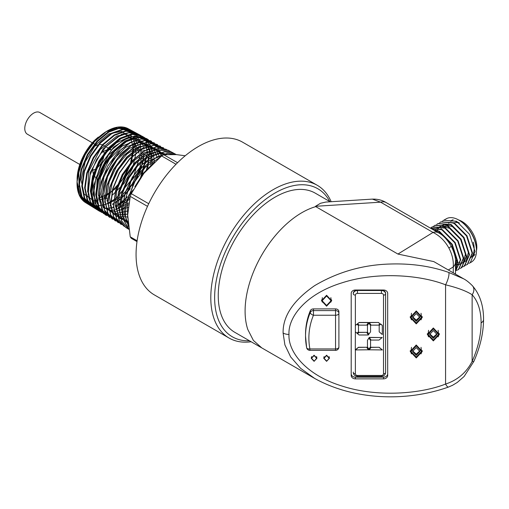 <?xml version="1.0" encoding="UTF-8"?>
<svg xmlns="http://www.w3.org/2000/svg" width="509" height="509" viewBox="0 0 509 509"><rect width="100%" height="100%" fill="white"/><g stroke="black" fill="none" stroke-linecap="round" stroke-linejoin="round"><path stroke-width="0.76" d="M185.219 155.767L176.33 154.602L163.726 154.717A52.122 30.095 120 0 0 162.67 155.315A52.122 30.095 120 0 0 161.614 155.939L176.019 164.254M453.207 223.343A17.618 10.174 60 0 1 453.793 223.044M454.27 222.859A17.618 10.174 60 0 1 459.322 222.999M450.681 221.25A20.952 12.095 60 0 1 459.36 223.018A20.952 12.095 60 0 1 459.423 223.057M473.249 242.189A20.952 12.095 60 0 1 472.384 255.811M471.932 256.441A20.952 12.095 60 0 1 469.839 258.273M458.73 220.015A20.952 12.095 60 0 1 462.013 221.491A20.952 12.095 60 0 1 476.462 250.733M474.916 254.455A20.952 12.095 60 0 1 472.492 256.746L472.225 256.899M310.286 310.757L310.286 312.443A3.34 2.723 0 0 1 313.455 310.585L313.455 315.243A87.567 71.495 180 0 0 308.88 338.052A87.567 71.495 180 0 0 309.898 348.945L335.558 348.945L335.558 315.243L313.455 315.243A3.34 1.826 22.4 0 1 310.286 312.443A90.901 74.225 0 0 0 305.54 336.125L306.622 347.634A3.34 1.902 -10.7 0 1 306.603 347.431A90.901 74.225 0 0 1 305.54 336.125L305.54 334.438A90.901 74.225 180 0 1 310.286 310.757A3.34 2.723 0 0 1 313.455 308.906L313.455 310.585L335.558 310.585L335.558 308.906L313.455 308.906M283.106 333.026C282.73 316.286 293.254 300.488 314.67 285.625C337.963 271.851 363.369 264.642 390.874 263.999C411.762 263.414 431.047 266.226 448.741 272.43A8.341 1.979 -69.8 0 1 445.572 284.817C421.522 275.254 377.92 271.087 341.857 282.877C305.26 294.113 287.941 317.584 288.997 334.438C287.941 351.286 305.26 374.764 341.857 385.994C377.92 397.784 421.522 393.616 445.572 384.053L445.572 284.817C457.419 287.68 466.276 290.989 472.129 294.743L472.129 361.428A8.341 1.234 23.9 0 0 473.86 361.403C480.222 346.966 483.448 332.994 483.55 319.499L483.55 319.499A8.341 4.816 0 0 1 481.107 322.903A72.036 41.592 120 0 0 472.129 294.743A8.341 6.693 137.7 0 0 472.409 285.727L472.409 285.727C479.892 294.38 483.601 305.635 483.55 319.499A8.341 4.816 0 0 1 481.107 322.903L481.107 322.903A72.036 41.592 120 0 1 472.129 361.428C466.339 372.645 457.483 380.185 445.572 384.053A8.341 1.979 -110.2 0 0 448.448 387.069L448.448 387.069C405.832 402.205 353.551 400.049 314.67 378.435L300.673 368.382L290.671 356.943L284.9 344.911L283.106 333.026A8.341 4.816 0 0 0 288.997 334.438M448.862 247.998C444.872 240.833 439.591 235.642 433.025 232.428A16.625 9.601 -60 0 1 438.561 232.823L438.561 232.823C442.811 234.846 447.061 239.319 451.305 246.254C454.442 252.82 455.841 258.108 455.504 262.116L455.504 262.116A16.625 9.601 0 0 1 453.277 266.92C453.678 260.614 452.202 254.303 448.862 247.998A16.625 0.655 -28.4 0 0 451.305 246.254M329.813 201.558A85.48 49.354 120 0 0 275.076 192.975A85.48 49.354 120 0 0 216.077 281.674A85.48 49.354 120 0 0 249.448 340.776M251.128 341.749A88.191 50.919 -60 0 1 229.063 338.04A88.191 50.919 -60 0 1 215.542 267.371A88.191 50.919 -60 0 1 273.161 189.653A88.191 50.919 -60 0 1 317.253 185.282A88.191 50.919 -60 0 1 331.162 201.723M79.805 164.477L27.365 134.198A12.509 7.221 -60 0 1 25.45 124.177A12.509 7.221 -60 0 1 33.619 113.151A12.509 7.221 -60 0 1 39.88 112.534L92.523 142.927M94.967 169.319A12.509 7.221 -60 0 1 92.892 170.152M93.707 172.653A15.843 9.149 -60 0 1 93.096 172.882M95.622 177.412A15.843 9.149 -60 0 1 94.184 175.815M93.312 173.804A15.843 9.149 -60 0 1 92.956 169.071M102.055 152.509A15.843 9.149 -60 0 1 104.09 151.116A15.843 9.149 -60 0 1 106.559 150.009M163.726 154.717L177.558 162.708M317.253 185.282L242.526 142.138A88.191 50.919 120 0 0 198.427 146.509A88.191 50.919 120 0 0 140.815 224.221A88.191 50.919 120 0 0 154.335 294.896L229.063 338.04M314.67 378.435L234.891 332.371A80.377 46.402 -60 0 1 222.573 267.969A80.377 46.402 -60 0 1 275.076 197.142A80.377 46.402 -60 0 1 315.268 193.159L330.201 201.78M261.741 347.87L253.374 340.406L247.762 329.412A80.377 46.402 -60 0 1 301.926 212.641A80.371 46.402 -60 0 1 315.771 206.629L397.93 254.061L433.025 232.428L380.617 202.175L372.372 199.114L325.792 202.06L320.517 203.269L315.504 206.298L315.771 206.629M247.762 329.412A80.371 46.402 -60 0 1 301.926 212.641A80.377 46.402 -60 0 1 315.974 206.565M442.537 221.097L443.746 220.251L456.63 221.281L469.508 234.274L475.056 251.497L470.24 262.739L468.897 263.35M443.746 220.251L446.259 218.8A25.017 14.443 60 0 1 458.774 220.041L458.774 220.041A25.017 14.443 60 0 1 476.462 250.683A25.017 14.443 60 0 1 471.283 262.135L470.24 262.739M432.44 229.292L438.936 231.493L451.814 244.485L457.362 261.709L455.504 270.005M455.504 270.374L457.763 261.48L452.215 244.256L439.337 231.264L431.912 228.986M430.398 228.115L441.882 229.794L454.76 242.787L460.314 260.01L455.504 271.246L460.715 259.781L455.161 242.551L442.283 229.559L430.328 228.07M430.741 227.905L431.956 227.065L444.834 228.089L457.712 241.081L463.26 258.305L458.45 269.547L457.101 270.158M456.878 270.234L455.504 270.546M458.647 269.426L463.661 258.076L458.113 240.852L445.235 227.86L432.357 226.829L430.964 227.822M433.687 226.2L434.902 225.36L447.78 226.384L460.658 239.383L466.212 256.606L461.396 267.842L460.053 268.459M461.593 267.728L466.607 256.371L461.059 239.147L448.181 226.155L435.106 225.245M436.639 224.501L437.855 223.661L450.732 224.685L463.61 237.678L469.158 254.901L464.348 266.143L462.999 266.754M462.776 266.831L461.269 267.155M464.545 266.022L469.559 254.672L464.011 237.448L451.127 224.456L438.052 223.546M439.585 222.796L440.8 221.956L453.678 222.98L466.556 235.972L472.11 253.202L467.294 264.438L465.951 265.055M465.729 265.125L464.214 265.456M458.106 264.483L457.642 264.286M456.166 263.567L455.504 263.198M467.491 264.324L472.505 252.967L466.957 235.743L454.079 222.751L441.004 221.841M441.118 228.961A25.017 14.443 60 0 1 441.182 228.121M459.36 220.384L458.774 220.041L459.36 220.384A24.184 13.966 60 0 1 476.462 250.002L476.462 250.683M101.959 196.359A38.175 22.04 -60 0 1 101.1 196.76M99.07 197.581A38.175 22.04 -60 0 1 98.638 197.727M77.101 179.073A38.175 22.04 -60 0 1 77.107 178.85A38.175 22.04 -60 0 1 94.986 139.962L98.326 137.074M104.918 196.786L103.855 197.346M77.088 180.161L82.197 158.592L94.986 139.962M105.548 132.054L105.115 132.715L105.548 132.054M105.942 131.761L115.817 128.128L124.406 129.108M133.555 143.233L133.842 146.942M133.829 149.003L131.322 162.568L124.991 176.375L115.759 188.375L104.962 196.76M128.459 226.473L125.373 216.198L125.914 203.377L137.131 176.165L146.471 164.916L156.912 157.046L167.213 153.47L176.165 154.583L167.226 153.413L156.893 156.969L146.414 164.852L137.042 176.146L125.818 203.466L125.316 216.319L128.472 226.588M175.879 154.558L174.097 153.419L164.579 151.752L153.406 155.633L142.132 164.541L132.34 177.259L125.399 192.058L122.294 206.921L123.477 219.805L128.802 228.942M128.802 228.904L123.534 219.723L122.408 206.832L125.545 192.001L132.499 177.24L142.285 164.56L153.54 155.684L164.7 151.816L174.212 153.483L175.917 154.564M134.853 186.778L143.373 173.213L153.922 162.587M130.062 129.935A42.654 24.629 120 0 0 128.134 128.688A42.654 24.629 120 0 0 107.183 131.01A42.654 24.629 120 0 0 106.426 131.456A42.654 24.629 120 0 0 77.031 182.375A42.654 24.629 120 0 0 85.487 202.557A42.654 24.629 120 0 0 88.356 203.918M104.491 202.079A42.654 24.629 120 0 0 104.892 201.882M106.845 200.851A42.654 24.629 120 0 0 107.183 200.667M97.938 210.141L96.494 209.358L91.092 203.842L88.044 195.609L91.047 203.816L96.379 209.288L99.484 210.745M115.842 209.027L116.453 208.741M118.222 207.837L129.49 199.312M118.909 207.767L118.253 208.117M116.466 209.021L115.899 209.282M147.655 168.931L149.722 151.631L145.122 139.021M144.193 138.009L140.936 135.572L131.246 134.007L119.863 138.276L108.512 147.782L98.924 161.111L92.549 176.286L90.367 191.06L92.721 203.256L99.293 211.089L102.398 212.546M121.078 209.695L128.453 204.701M172.538 152.7L171.081 151.797L161.149 150.187L149.487 154.571L137.863 164.299L128.052 177.934L121.53 193.452L119.291 208.575L121.689 221.065L128.866 229.355L121.829 221.154L119.424 208.671L121.664 193.541L128.192 178.004L138.022 164.356L149.646 154.634L161.302 150.27L171.234 151.879L172.615 152.732M127.085 228.159L125.666 227.383L118.953 219.379L116.561 206.908L118.801 191.823L125.316 176.337L135.108 162.74L146.694 153.037L158.331 148.666L168.25 150.276L169.618 151.116M171.081 151.797L168.065 150.174L158.159 148.564L146.535 152.929L134.955 162.619L125.163 176.209L118.642 191.708L116.396 206.813L118.794 219.29L125.5 227.288L128.414 229.082M124.19 226.378L116.682 218.845L113.723 206.304L115.766 190.729L122.459 174.625L132.684 160.583L144.76 150.842L156.721 146.942L166.615 149.493M166.5 149.449L156.626 146.815L144.645 150.67L132.525 160.418L122.262 174.511L115.556 190.652L113.526 206.24L116.523 218.794L124.094 226.301M121.282 224.584L113.8 217.05L110.86 204.523L112.903 189.011L119.577 172.965L129.782 158.954L141.846 149.226L153.769 145.339L163.624 147.884M163.491 147.833L153.642 145.199L141.674 149.048L129.579 158.783L119.354 172.812L112.667 188.896L110.638 204.465L113.628 217.012L121.18 224.501M118.387 222.796L110.93 215.288L107.997 202.786L110.046 187.287L116.701 171.291L126.862 157.338L138.874 147.635L150.785 143.742L160.628 146.268M160.475 146.21L150.639 143.583L138.715 147.419L126.658 157.116L116.446 171.119L109.766 187.204L107.743 202.747L110.733 215.237L118.273 222.7M115.492 221.008L108.061 213.513L105.14 201.055L107.17 185.613L113.819 169.631L123.967 155.69L135.948 146.019L147.814 142.138L157.631 144.658M157.459 144.588L147.667 141.96L135.769 145.784L123.719 155.468L113.526 169.452L106.871 185.473L104.854 200.96L107.825 213.436L115.352 220.9M112.591 219.22L104.345 209.905L102.417 194.273L107.176 175.662L117.528 158.146L131.163 145.529L145.078 140.522L156.123 144.219L161.875 155.779M154.45 142.965L144.658 140.344L132.773 144.168L120.773 153.826L110.618 167.766L103.976 183.749L101.959 199.223L104.937 211.674L112.444 219.105M151.434 141.343L141.674 138.728L129.833 142.526L117.853 152.159L107.698 166.087L101.068 182.057L99.07 197.479L102.042 209.893L109.537 217.305M109.702 217.432L103.06 211.28L99.713 201.252L100.05 188.553L104.001 174.702L120.417 150.142L130.851 142.38L141.152 139.002L150.619 140.796L156.32 146.834M106.476 215.39L105.198 214.728L98.307 206.947L95.698 194.597L97.753 179.55L104.116 164.089L113.768 150.543L125.201 140.936L136.654 136.705L146.331 138.486L148.424 139.727M148.418 139.72L138.69 137.106L126.862 140.904L114.9 150.524L104.784 164.407L98.18 180.313L96.176 195.698L99.134 208.098L106.616 215.504M152.178 164.254L151.466 146.789L143.016 136.736L129.178 136.851L113.666 147.133L100.725 164.852L93.828 185.365L94.897 203.218L103.709 213.704M101.437 212.38L94.146 204.395L91.544 192.103L93.592 177.132L99.949 161.716L109.6 148.202L121.027 138.633L132.448 134.427L142.094 136.202L144.155 137.678M150.448 153.005L150.486 153.979M77.056 181.096L79.379 167.646L85.493 153.521L94.54 141.095L105.223 132.187L93.745 141.54L85.137 153.591L79.289 167.423L77.05 181.649M77.05 181.738L80.778 197.021L77.044 181.948M105.223 132.187L105.668 131.92M84.297 200.877L80.778 197.021M127.091 128.446L117.77 127.212L106.26 131.557L95.183 140.751L85.798 153.514L79.449 168.021L77.031 182.203L79.169 194.718L86.345 202.824M397.93 254.061L433.77 261.581L463.591 278.798L448.741 272.43M326.593 361.333L329.463 358.266L326.593 355.206L323.73 358.272L326.593 361.333L329.145 358.266L326.593 355.543L324.048 358.272L326.593 360.996M314.085 361.333L316.948 358.266L314.085 355.206L311.222 358.272L314.085 361.333L316.63 358.266L314.085 355.543L311.54 358.272L314.085 360.996M416.247 323.883L422.292 317.406L416.247 310.942L410.203 317.419L416.247 323.883L416.247 323.03L410.998 317.419L416.247 311.794L421.497 317.406L416.247 323.03M433.344 340.903L439.388 334.432L433.344 327.968L427.299 334.438L433.344 340.903L433.344 340.057L428.094 334.438L433.344 328.82L438.593 334.432L433.344 340.057M416.247 344.994L410.203 351.464L416.247 357.929L422.292 351.458L416.247 344.994L416.247 345.84L421.497 351.458L416.247 357.076L410.998 351.464L416.247 345.84M326.593 306.176L331.69 300.724L326.593 295.284L321.503 300.736L326.593 306.176L326.593 305.495L331.054 300.724L326.593 295.964L322.14 300.736L326.593 305.495M383.512 378.868A4.174 3.41 0 0 0 387.686 375.457L387.686 293.413A4.174 3.41 0 0 0 383.512 290.003L355.371 290.003A4.174 3.41 0 0 0 351.197 293.413L351.197 375.457A4.174 3.41 0 0 0 355.371 378.868L383.512 378.868L383.512 377.182A4.174 3.41 180 0 0 387.686 373.771M335.558 308.906A3.34 2.723 0 0 1 338.899 311.629L338.899 347.017A3.34 1.928 0 0 1 335.558 348.945L335.558 350.351A3.34 3.34 0 0 0 338.899 347.017M161.614 155.939L143.901 173.327L131.29 193.662A52.122 30.095 120 0 0 130.234 196.385L127.683 215.122L130.234 236.812A52.122 30.095 120 0 0 131.29 238.314L136.997 241.61M130.234 236.812L137.112 240.782M130.234 196.385L147.502 206.355M131.29 193.662L148.723 203.727M108.748 149.595A15.843 9.149 -60 0 1 111.032 149.888M95.247 146.007A15.843 9.149 -60 0 1 98.103 144.785M100.273 144.48A15.843 9.149 -60 0 1 102.373 144.849M103.772 151.307A12.509 7.221 -60 0 1 104.071 153.158M103.989 155.442A12.509 7.221 -60 0 1 96.914 168.015M315.504 206.298L380.617 202.175A16.625 9.601 -60 0 1 386.153 202.569L438.561 232.823M447.704 225.901A20.952 12.095 60 0 1 448.028 224.883M448.747 223.324A20.952 12.095 60 0 1 448.995 222.917M450.344 221.141L451.54 220.448A20.952 12.095 60 0 1 453.182 219.761M444.981 227.72A20.952 12.095 60 0 1 445.299 226.632M445.96 225.093A20.952 12.095 60 0 1 446.228 224.628M351.197 373.771A4.174 3.41 180 0 0 355.371 377.182L383.512 377.182M355.371 349.925L355.371 373.759A2.087 1.203 180 0 1 353.284 372.55L353.284 372.073M353.284 293.432A4.174 3.41 0 0 1 357.458 290.022L357.458 290.505L381.426 290.505L381.426 290.022L357.458 290.022M381.426 290.022A4.174 3.41 0 0 1 385.599 293.432L385.599 372.55A2.087 1.203 180 0 1 383.512 373.759L383.512 295.118A2.087 1.705 180 0 0 381.426 293.413L357.458 293.413A2.087 1.705 180 0 0 355.371 295.118L355.371 325.353L356.962 324.195L358.476 325.353L358.476 331.843L356.962 333.179L355.371 331.843L355.371 325.353M355.371 349.74L358.508 347.272L366.773 347.272L368.382 349.804L355.282 349.925L355.371 331.843M367.453 340.298L368.885 338.008L370.565 340.298L370.565 346.782L368.796 349.25L367.453 346.782L367.453 340.298M369.203 337.403L382.221 337.524L379.014 340.063L371.067 340.063L369.203 337.403M369.203 349.804L371.093 347.272L379.141 347.272L382.386 349.925L369.203 349.804M357.534 323.73L359.138 322.458L368.382 322.458L366.779 325.117L359.138 325.117L357.534 323.73M369.203 322.458L378.454 322.458L380.058 323.851L378.454 325.117L371.067 325.117L369.203 322.458M367.453 325.353L368.885 323.069L370.565 325.353L370.565 331.843L368.796 334.305L367.453 331.843L367.453 325.353M357.445 333.599L359.061 332.326L366.766 332.326L368.382 334.986L359.061 334.986L357.445 333.599M379.192 325.353L380.713 324.017L382.304 325.353L382.304 334.521L379.192 331.843L379.192 325.353M330.875 302.136L331.633 299.884M331.054 300.724L330.875 297.638M322.318 297.638L322.14 300.736M321.561 299.89L322.318 302.136M410.248 350.618L411.469 353.901M410.998 351.464L411.469 347.335M421.032 347.329L421.497 351.458M421.032 353.901L422.247 350.612M412.627 350.86L416.247 354.169L419.868 350.854M416.247 347.545L412.589 351.464L416.247 355.377L419.906 351.458L416.247 347.545M438.128 336.875L439.343 333.592M438.128 330.309L438.593 334.432M428.094 334.438L428.565 330.309M427.344 333.599L428.565 336.882M429.723 333.84L433.344 337.149L436.964 333.834M433.344 330.519L429.685 334.438L433.344 338.351L437.002 334.432L433.344 330.519M421.032 319.856L422.247 316.566M421.032 313.283L421.497 317.406M410.998 317.419L411.469 313.283M410.248 316.573L411.469 319.856M412.627 316.814L416.247 320.123L419.868 316.808M416.247 321.325L419.906 317.406L416.247 313.499L412.589 317.419L416.247 321.325L416.247 320.123M316.63 358.056L316.852 357.426M311.323 357.433L311.54 358.062M329.145 358.056L329.361 357.426M323.832 357.433L324.048 358.062M379.192 325.474L380.713 324.017M380.713 324.138L382.304 325.474M357.445 333.719L359.061 332.447L366.766 332.326M366.766 332.447L368.382 334.986M367.453 325.474L368.885 323.069M368.885 323.19L370.565 325.474M369.203 322.579L378.454 322.458M378.454 322.579L380.058 323.851M357.534 323.851L359.138 322.458M359.138 322.579L368.382 322.579M355.371 325.474L356.962 324.195M356.962 324.316L358.476 325.474M369.203 349.925L371.093 347.392L379.141 347.272M379.141 347.392L382.386 349.925M369.203 337.524L382.221 337.524M367.453 340.419L368.885 338.008M368.885 338.129L370.565 340.419M355.282 349.925L358.508 347.392L366.773 347.272M366.773 347.392L368.382 349.925M456.414 262.173L457.368 262.523M457.763 262.644L460.161 263.07M460.53 263.083L462.872 262.771M463.247 262.644L465.856 260.894M466.32 260.347L468.369 252.515L463.54 237.716L452.406 226.562L444.745 224.641M443.943 224.749L440.743 226.034M440.406 226.282L438.733 228.013M438.529 228.306L437.46 230.342M437.326 230.692L436.957 231.9M455.504 264.527L457.216 264.775M457.578 264.788L459.926 264.47M460.301 264.343L462.91 262.599M463.368 262.052L465.423 254.214L460.594 239.421L449.453 228.261L441.793 226.346M440.998 226.448L437.797 227.739M437.46 227.981L435.787 229.712M435.577 230.004L435.087 230.819M455.504 265.501L456.579 259.323L451.75 244.524L440.609 233.37L436.856 231.843M88.044 195.609L90.367 172.252L103.282 148.774L121.67 134.223L130.648 132.245L138.263 134.166L143.061 138.702M145.517 143.901L145.682 144.441M145.898 145.25L146.255 146.872M146.598 149.169L146.643 149.627M146.777 151.707L146.802 152.77M146.77 154.691L140.522 177.787M133.212 189.819L128.758 195.189M127.403 196.62L124.482 199.426M123.127 200.597L121.015 202.289M119.564 203.346L118.024 204.389M116.415 205.375L115.365 205.973M113.558 206.902L112.979 207.169M94.846 208.2L93.885 207.691L87.128 200.018L84.634 187.846L86.759 173.009L93.147 157.752L102.799 144.384L114.207 134.923L125.615 130.794L135.254 132.595L136.189 133.186M136.876 133.689L137.939 134.618M137.971 134.643L138.868 135.598M143.551 147.616L143.595 148.036M143.729 150.168L143.754 151.192M143.716 153.164L143.614 154.863M143.417 156.734L141.75 164.935M141.146 166.939L134.987 180.79L126.003 193.146M124.571 194.673L121.67 197.473M120.264 198.701L118.183 200.374M116.682 201.481L115.174 202.499M113.526 203.524L112.508 204.103M110.657 205.051L110.116 205.312M91.951 206.368L91.016 205.871L84.278 198.224L81.79 186.097L83.902 171.31L90.265 156.104L99.879 142.781L111.248 133.345L122.618 129.222L132.225 131.017L133.18 131.621M89.081 204.535L88.127 204.033L81.421 196.41L78.946 184.322L81.052 169.586L87.395 154.437L96.971 141.158L108.302 131.761L119.628 127.651L129.203 129.439L130.151 130.037M141.152 139.002L150.709 140.847L151.618 141.419M106.699 215.561L99.064 207.379L96.551 195.081L98.701 180.091L105.153 164.681L114.907 151.179L126.436 141.623L137.958 137.449L147.699 139.275M103.613 213.627L96.22 205.585L93.707 193.331L95.845 178.392L102.271 163.033L111.986 149.576L123.477 140.045L134.968 135.878L145.23 138.034M100.528 211.687L93.357 203.772L90.863 191.556L92.994 176.674L99.401 161.372L109.079 147.96L120.525 138.467L131.971 134.312L141.642 136.113L143.684 137.557M149.92 150.645L149.97 151.078M150.136 153.126L150.174 154.157M97.454 209.753L90.507 201.971L88.012 189.793L90.138 174.956L96.525 159.705L106.177 146.338L117.585 136.876L128.993 132.741L138.633 134.548L143.156 138.702M145.752 143.945L145.892 144.384M146.14 145.256L146.503 146.783M146.878 149.092L146.923 149.487M147.088 151.58L147.126 152.579M147.12 154.507L141.782 176.057M132.213 191.772L128.516 196.035M127.18 197.403L124.374 200.024M123.019 201.17L120.977 202.767M119.513 203.81L118.031 204.79M116.402 205.763L115.403 206.31M113.571 207.227L113.043 207.462M96.424 208.792L94.394 207.818L87.656 200.177L85.168 188.044L87.281 173.257L93.643 158.057L103.257 144.728L114.627 135.299L125.997 131.169L135.604 132.964M143.837 147.54L143.875 147.903M144.041 150.04L144.072 151.001M144.06 152.98L143.977 154.602M143.812 156.467L142.316 164.356M141.763 166.303L139.415 172.799M137.856 176.254L132.48 185.569M130.253 188.661L125.748 194.005M124.342 195.462L121.562 198.077M120.156 199.28L118.145 200.858M116.637 201.939L115.18 202.9M113.513 203.905L112.546 204.44M110.676 205.375L110.179 205.604M93.44 206.921L91.505 205.986L84.799 198.357L82.324 186.269L84.43 171.539L90.774 156.39L100.349 143.112L111.681 133.714L123.006 129.604L132.582 131.386L129.203 129.439M136.126 134.312L140.09 142.176L140.936 152.821L133.218 177.654L116.071 198.364L106.082 204.268L96.532 206.234M95.1 206.158L88.642 204.16L81.949 196.569L79.48 184.512L81.58 169.828L87.898 154.723L97.448 141.489L108.741 132.124L120.035 128.033L129.572 129.82L131.392 131.08M127.74 218.17L127.237 201.685L133.714 183.106L145.485 167.098L159.495 157.675M165.215 154.545L156.543 150.04L145.122 152.445L133.167 161.321L123.019 174.981L116.663 190.85L115.358 205.891L119.392 217.248L128.045 222.77L124.495 214.862L123.821 204.535L131.029 181.089L146.611 161.894L164.114 154.666M128.16 223.928L122.631 216.325L120.875 205.019L123.102 191.594L128.981 177.934L137.646 165.966L147.845 157.357L158.114 153.317L166.971 154.399M128.141 223.737L120.964 217.069L118.056 205.598L119.863 191.231L126.047 176.368L135.547 163.478L146.719 154.717L157.663 151.529L166.5 154.431M127.918 221.256L119.354 218.304L113.914 210.478M146.637 149.156L156.505 149.112L163.535 154.825M110.981 208.467L109.524 196.9L112.126 183.342L118.381 169.751L127.339 158.102L137.659 150.085L147.814 146.859L156.288 148.87L161.811 155.818M127.702 216.942L116.803 216.49L109.32 209.434L106.635 197.091L109.219 181.796L116.542 166.43L127.155 153.89L139.014 146.547L149.818 145.765M150.11 145.848L156.231 149.926L159.781 157.434M127.689 214.2L115.142 215.091L106.527 207.742L103.817 193.853L107.584 176.668L116.892 160.189L129.49 148.278L142.355 143.691L152.414 147.476M153.858 149.201L156.969 156.931M127.797 211.038L114.474 213.755L104.739 207.691L100.96 194.323L103.995 176.947L113.043 159.832L125.787 147.196L139.008 142.138L149.36 145.873M149.531 146.045L153.317 152.834L154.38 162.161M128.103 207.367L114.08 212.088L103.2 207.519L98.237 194.845L100.445 177.348L109.161 159.578L122.039 146.172L135.629 140.592L146.312 144.27M146.477 144.441L149.232 148.494M149.341 148.736L150.88 153.756L150.829 165.59M128.732 203.015L115.67 209.695M113.851 210.039L110.351 210.236M96.354 198.306L97.149 177.113L108.532 154.882L125.577 140.866L133.956 138.976L140.993 140.872M142.832 142.259L144.919 144.677M146.026 146.56L148.227 155.36M148.297 157.071L148.272 159.056M148.125 161.2L147.839 163.516M147.597 164.992L146.268 170.49M129.922 197.556L116.434 206.699M113.602 207.647L106.489 208.334M97.423 203.835L92.956 194.209L93.039 180.988L97.626 166.398L105.904 152.91L116.427 142.8L127.365 137.78L136.819 138.671L143.15 145.3M143.92 147.196L141.75 149.003M141.884 149.805L142.132 152.21M142.164 152.802L139.848 168.186L132.162 184.029L120.716 196.875L107.946 203.931M87.599 192.179L88.789 171.285L100.088 149.678L116.746 136.113L124.915 134.268L131.806 136.068M132.843 136.768L138.034 144.607M138.664 147.177L139.091 150.632M139.142 153.368L132.747 138.27M133.931 140.312L136.056 152.719L132.595 168.104L124.215 183.234L112.635 194.922M107.393 198.166L93.809 200.845L84.176 194.152L81.046 179.874L85.207 161.875L95.45 145.02L108.907 133.861L121.842 131.405L130.667 138.276M131.137 139.256L132.995 147.495M133.04 148.806L130.38 164.127L122.497 179.671L111.045 192.071L98.441 198.625M79.06 186.835L78.742 172.659L83.883 156.766L93.351 142.463L105.115 132.728M309.898 350.351A3.34 3.34 0 0 1 306.622 347.634A3.34 1.902 -10.7 0 0 309.898 348.945L309.898 350.351L335.558 350.351M453.277 272.843L453.277 266.92L448.314 269.98M335.558 310.585A3.34 2.723 0 0 1 338.899 313.315A3.34 1.928 0 0 1 335.558 315.243L335.558 310.585M355.371 377.182L355.371 378.868M355.371 373.759A2.087 1.705 180 0 0 357.458 375.464L381.426 375.464A2.087 1.705 180 0 0 383.512 373.759M355.371 295.118A2.087 1.203 180 0 1 353.284 293.909A4.174 3.41 0 0 1 357.458 290.505L357.458 293.413M381.426 293.413L381.426 290.505A4.174 3.41 0 0 1 385.599 293.909A2.087 1.203 180 0 1 383.512 295.118M357.458 375.464L357.458 376.342L381.426 376.342C383.939 376.151 385.326 374.885 385.599 372.55M381.426 375.464L381.426 376.342M326.593 295.284L326.593 295.964M416.247 357.076L416.247 357.929M416.247 354.169L416.247 355.377M433.344 327.968L433.344 328.82M433.344 337.149L433.344 338.351M416.247 310.942L416.247 311.794M314.085 355.206L314.085 355.543M326.593 355.206L326.593 355.543M458.45 269.547L458.851 269.318M461.396 267.842L461.797 267.613M464.348 266.143L464.742 265.914M467.294 264.438L467.695 264.209M431.956 227.065L432.357 226.829M434.902 225.36L435.303 225.131M437.855 223.661L438.249 223.426M440.8 221.956L441.201 221.727M77.107 178.85L77.094 179.276M85.487 202.557L96.379 209.288M96.494 209.358L99.293 211.089M128.134 128.688L140.936 135.572M171.234 151.879L176.279 154.596M103.715 145.536L105.293 146.452M106.585 147.196L108.194 148.125M109.454 148.851L111.108 149.805M93.045 143.233L96.64 145.307M455.504 274.128L455.504 262.116M372.372 199.114C377.602 198.981 382.195 200.132 386.153 202.569M463.591 278.798C466.136 280.071 469.075 282.38 472.409 285.727M473.86 361.403L464.106 376.488L457.26 382.45L452.596 385.256L448.448 387.069M353.284 372.55C353.558 374.885 354.945 376.151 357.458 376.342M316.63 358.266L316.63 356.58M311.54 358.272L311.54 356.586M329.145 358.266L329.145 356.58M324.048 358.272L324.048 356.586M105.198 214.728L105.891 215.129M142.094 136.202L144.677 137.697M96.875 209.587L100.139 211.47M138.263 134.166L139.663 134.974M93.885 207.691L97.264 209.644M135.254 132.595L138.633 134.548M91.016 205.871L94.394 207.818M132.225 131.017L133.466 131.729M88.127 204.033L91.505 205.986M85.83 202.537L86.409 202.875"/></g></svg>
